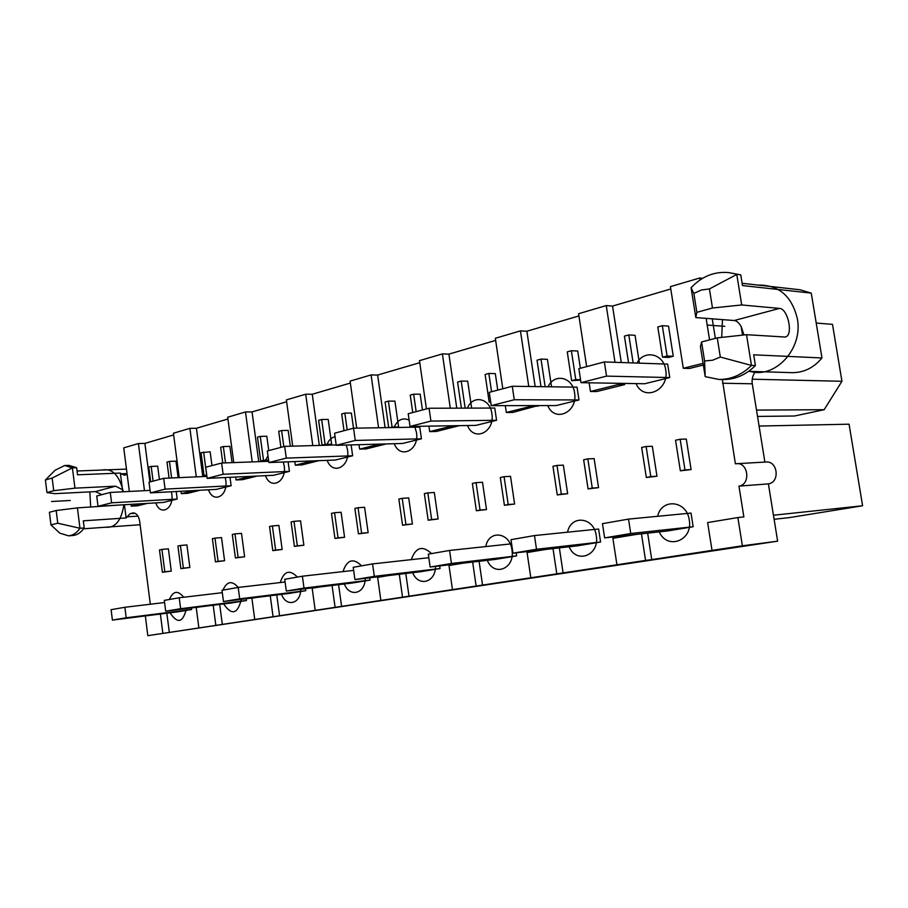 <?xml version="1.0" encoding="UTF-8"?>
<svg xmlns="http://www.w3.org/2000/svg" width="908" height="908" viewBox="0 0 908 908"><rect width="100%" height="100%" fill="white"/><g stroke="black" fill="none" stroke-linecap="round" stroke-linejoin="round"><path stroke-width="1.36" d="M722.348 379.521L735.378 463.784L766.046 462.013C777.838 460.776 780.165 482.364 768.395 483.885L777.634 541.168L147.811 635.668L162.873 633.398L160.376 614.024M755.57 371.542C752.732 375.072 751.631 379.158 752.267 383.789L764.888 462.081M742.131 283.307L800.13 289.788L811.264 293.114L821.978 357.956C813.693 367.854 803.728 372.745 792.048 372.655L748.669 371.338M709.568 339.887L706.14 318.368M700.011 279.959L699.705 278.007L702.588 278.325M715.356 338.378L712.235 318.833M736.547 463.636C748.487 462.376 750.859 484.566 738.942 486.12L768.395 483.885M777.634 541.168L742.381 545.799L737.875 517.549L743.868 516.924L738.942 486.12M703.087 363.348L683.293 368.285L689.422 368.478L703.348 365.016M624.681 384.595L618.416 384.493L590.461 391.473L596.772 391.541L624.681 384.595L624.5 383.414M538.104 406.137L531.702 406.148L506.324 412.482L512.748 412.448L538.024 405.592M459.334 425.739L452.854 425.841L429.7 431.618L436.203 431.493L459.323 425.648M379.703 444.103L359.636 449.12L366.174 448.915L386.229 443.921M312.397 460.912L295.327 465.18L301.865 464.919L318.946 460.674M250.574 476.359L236.08 479.98L242.618 479.662L257.112 476.053M193.574 490.592L181.328 493.657L187.831 493.294L200.089 490.252M140.865 503.758L131.217 506.165L137.675 505.779L147.334 503.373M742.381 545.799L712.02 550.384L707.627 522.577L737.875 517.549M712.02 550.384L651.74 559.612L647.654 533.155M683.293 368.285L670.41 286.644L699.705 278.007M641.457 533.836L645.565 560.429L616.929 564.765L612.889 538.308L636.599 534.369M590.461 391.473L589.133 382.801M586.659 366.616L578.589 313.725L606.249 305.565L612.548 306.075L670.774 288.982M618.416 384.493L618.235 383.301M615 362.303L606.249 305.565M553.017 548.625L556.797 573.856L530.817 577.772L527.083 552.552L545.663 549.465M506.324 412.482L505.302 405.626M502.805 388.76L495.325 338.275L520.443 330.875L526.878 331.227L578.929 315.95M528.762 386.49L520.443 330.875M472.648 562.041L476.132 586.046L452.468 589.621L448.995 565.514L463.273 563.142M429.7 431.618L428.905 426.124M426.431 408.941L419.473 360.646L442.4 353.893L448.904 354.131L495.632 340.409M450.289 408.18L442.4 353.893M399.293 574.276L402.528 597.169L380.872 600.438L377.637 577.363L388.272 575.593M359.636 449.12L359.012 444.682M356.696 428.133L350.091 381.11L371.088 374.925L377.637 375.049L419.768 362.678M378.568 427.781L371.088 374.925M332.067 585.478L335.086 607.361L315.201 610.369L312.17 588.236L319.718 586.977M295.327 465.18L294.828 461.582M292.716 446.157L286.383 399.906L305.69 394.208L312.25 394.254L350.363 383.062M312.783 445.601L305.69 394.208M270.243 595.761L273.07 616.736L254.739 619.506L251.891 598.236L256.805 597.419M236.08 479.98L235.683 477.041M233.753 462.581L227.681 417.215L245.489 411.96L252.049 411.926L286.644 401.767M252.22 461.9L245.489 411.96M213.198 605.25L215.843 625.385L198.886 627.95L196.219 607.486L198.875 607.043M181.328 493.657L181.01 491.262M179.228 477.631L173.417 433.218L189.897 428.36L196.423 428.258L227.919 419.008M196.287 476.87L189.897 428.36M145.348 615.93L147.811 635.668M144.474 490.672L138.402 443.547L144.894 443.388L173.644 434.943M138.402 443.547L123.749 447.871L129.333 491.455M130.979 504.349L131.217 506.165M556.797 573.856L616.929 564.765M563.119 573.005L559.362 547.91M476.132 586.046L530.817 577.772M482.568 585.172L479.084 561.292M402.528 597.169L452.468 589.621M409.02 596.284L405.785 573.504M335.086 607.361L380.872 600.438M341.601 606.476L338.582 584.684M273.07 616.736L315.201 610.369M279.585 615.84L276.758 594.956M215.843 625.385L254.739 619.506M222.335 624.5L219.691 604.433M162.873 633.398L198.886 627.95M169.331 632.501L166.834 613.218M133.862 512.941L133.238 512.929C136.552 513.168 138.697 515.971 139.673 521.317L150.319 604.229M132.613 513.02L130.128 513.633L135.122 513.304M124.43 504.734L126.121 517.957L130.128 513.633M64.661 465.52L55.161 470.196L45.4 479.991L52.153 478.051L72.402 467.858L64.661 465.52L68.883 465.373L76.635 467.699L77.532 474.805L120.378 473.057L122.773 491.796M120.378 473.057L121.173 473.794L127.041 473.556M127.165 474.544L124.396 475.213L121.173 473.794M149.877 481.978L144.894 443.388M202.802 476.575L196.423 428.258M258.757 461.661L252.049 411.926M319.332 445.419L312.25 394.254M385.106 427.668L377.637 375.049M456.781 408.157L448.904 354.131M535.175 386.581L526.878 331.227M621.276 362.519L612.548 306.075M742.54 335.131L741.166 326.562C739.055 322.851 736.751 320.83 734.231 320.524L695.812 317.573L696.856 312.341L693.848 293.42L691.079 287.734L695.812 317.573M580.995 382.665L644.657 383.755L669.752 377.569L667.641 364.119L604.376 361.94L578.861 368.682L580.995 382.665L606.555 376.116L604.376 361.94M512.986 553.188L577.397 545.844L600.585 542.019L598.61 529.024L534.471 535.572L510.988 539.681L512.986 553.188L536.503 549.261L534.471 535.572M491.217 405.649L556.229 405.57L578.975 399.951L577.034 387.149L512.26 386.263L489.264 392.347L491.217 405.649L514.269 399.747L512.26 386.263M516.595 555.889L451.446 563.471L449.574 550.441L428.315 554.152L430.154 567.023L495.507 559.373L516.595 555.889L516.153 552.824M410.03 426.431L475.871 425.387L496.574 420.279L494.769 408.044L429.064 408.237L408.214 413.753L410.03 426.431L430.914 421.085L429.064 408.237M440.062 568.521L374.312 576.353L372.564 563.913L353.223 567.307L354.926 579.588L420.79 571.699L440.062 568.521L439.688 565.911M336.244 445.317L402.505 443.479L421.437 438.802L419.757 427.101L353.541 428.19L334.564 433.207L336.244 445.317L355.255 440.448L353.541 428.19M370.044 580.087L304.01 588.089L302.398 576.205L284.726 579.293L286.315 591.051L352.361 583.004L370.044 580.087L369.726 577.817M268.893 462.558L286.281 458.109L284.681 446.373L267.327 450.958L268.893 462.558L335.268 460.05L352.644 455.771L351.124 444.897M305.724 590.699L239.701 598.837L238.191 587.442L221.983 590.279L223.47 601.539L289.448 593.389L305.724 590.699L305.451 588.713M207.183 478.357L223.13 474.271L221.631 463.035L205.707 467.234L207.183 478.357L273.421 475.304L289.425 471.365L288.12 461.832M246.443 600.494L180.647 608.7L179.216 597.77L164.303 600.381L165.699 611.197L231.404 602.969L246.443 600.494L246.204 598.735M150.41 492.885L165.097 489.128L163.69 478.334L149.026 482.205L150.41 492.885L216.342 489.378L231.131 485.735L230.008 477.302M191.622 609.54L126.212 617.792L124.873 607.282L111.094 609.688L112.41 620.096L177.707 611.844L191.622 609.54L191.418 607.974M98.019 506.301L111.593 502.828L110.277 492.442L96.725 496.018L98.019 506.301L163.497 502.419L177.196 499.037L176.22 491.512M604.637 537.888L667.562 530.964L693.167 526.731L691.022 513.077L628.529 519.104L602.469 523.666L604.637 537.888L630.742 533.518L628.529 519.104M646.326 477.483L656.972 476.223L652.319 446.271L646.11 446.498L641.661 447.44L646.326 477.483L650.786 476.609L646.11 446.498M680.342 470.821L691.09 469.561L686.289 439.063L680.16 439.256L675.552 440.232L680.342 470.821L684.972 469.913L680.16 439.256M639.391 363.143L635.055 335.29L628.801 334.927L624.42 336.13L628.552 362.769M662.534 357.173L668.708 357.423L673.259 356.254L668.526 326.108L662.329 325.7L657.789 326.948L662.534 357.173L667.085 355.993L662.329 325.7M557.262 494.928L567.648 493.68L563.346 465.134L556.99 465.441L552.961 466.292L557.262 494.928L561.314 494.134L556.99 465.441M588.066 488.89L598.554 487.641L594.127 458.608L587.828 458.881L583.651 459.777L588.066 488.89L592.266 488.073L587.828 458.881M551.542 386.797L547.399 359.33L540.998 359.103L537.025 360.192L540.998 386.66M580.36 368.285L577.726 351.01L571.37 350.738L567.262 351.873L571.631 380.668L575.763 379.601L571.37 350.738M571.631 380.668L580.598 380.111M476.371 510.761L486.495 509.536L482.5 482.273L476.053 482.647L472.376 483.431L476.371 510.761L480.048 510.046L476.053 482.647M504.394 505.279L514.609 504.042L510.512 476.325L504.088 476.689L500.297 477.495L504.394 505.279L508.208 504.53L504.088 476.689M471.638 408.112L467.699 381.178L461.207 381.065L457.587 382.064L461.4 408.146M497.754 390.099L495.314 373.608L488.856 373.46L485.11 374.482L489.162 401.972L490.626 401.597M402.562 525.221L412.425 524.007L408.714 497.913L402.199 498.344L398.85 499.06L402.562 525.221L405.933 524.563L402.199 498.344M428.167 520.205L438.121 518.99L434.308 492.488L427.827 492.896L424.354 493.634L428.167 520.205L431.641 519.524L427.827 492.896M396.603 427.475L398.601 426.964L394.912 401.132L388.386 401.12L385.071 402.028L388.703 427.611M422.447 409.985L420.177 394.208L413.651 394.163L410.234 395.105L412.731 412.55M334.95 538.455L344.575 537.264L341.09 512.248L334.564 512.725L331.488 513.372L334.95 538.455L338.048 537.854L334.564 512.725M358.444 533.859L368.149 532.655L364.585 507.266L358.058 507.731L354.88 508.401L358.444 533.859L361.622 533.234L358.058 507.731M322.045 445.17L331.647 444.205L328.197 419.428L321.648 419.496L318.606 420.325L322.045 445.17L325.098 444.387L321.648 419.496M353.496 428.201L351.385 413.072L344.824 413.106L341.692 413.969L344.03 430.698M272.797 550.634L282.161 549.465L278.904 525.426L272.377 525.936L269.54 526.549L272.797 550.634L275.635 550.078L272.377 525.936M294.408 546.4L303.874 545.22L300.537 520.84L293.999 521.34L291.082 521.964L294.408 546.4L297.336 545.822L293.999 521.34M260.687 461.026L263.502 460.299L260.267 436.396L257.463 437.168L260.687 461.026L268.609 460.435M268.757 450.584L266.816 436.26L260.267 436.396M290.333 446.225L288.165 430.403L281.605 430.517L278.722 431.311L280.913 447.372M215.446 561.859L224.582 560.713L221.518 537.593L215.003 538.138L212.393 538.694L215.446 561.859L218.079 561.348L215.003 538.138M235.41 557.955L244.627 556.797L241.494 533.359L234.979 533.893L232.289 534.46L235.41 557.955L238.112 557.421L234.979 533.893M211.973 465.577L210.145 451.798L201.031 452.695L204.062 475.667L206.661 474.998L203.619 451.991M232.051 462.649L229.872 446.384L223.334 446.554L220.678 447.292L222.766 462.989M162.373 572.256L171.283 571.121L168.4 548.852L161.919 549.419L159.49 549.942L162.373 572.256L164.813 571.779L161.919 549.419M180.874 568.635L189.863 567.5L186.912 544.925L180.42 545.492L177.923 546.014L180.874 568.635L183.371 568.147L180.42 545.492M159.399 479.469L157.674 466.179L151.182 466.428L148.776 467.087L150.683 481.773M178.116 477.687L175.959 461.162L169.456 461.389L166.993 462.07L169.081 478.085M693.167 526.731L630.742 533.518M669.752 377.569L606.555 376.116M600.585 542.019L536.503 549.261M578.975 399.951L514.269 399.747M511.601 543.813L449.574 550.441M430.154 567.023L451.446 563.471M496.574 420.279L430.914 421.085M428.826 557.705L372.564 563.913M354.926 579.588L374.312 576.353M421.437 438.802L355.255 440.448M353.655 570.394L302.398 576.205M286.315 591.051L304.01 588.089M352.644 455.771L286.281 458.109M336.198 444.954L284.681 446.373M285.089 582.005L238.191 587.442M223.47 601.539L239.701 598.837M289.425 471.365L223.13 474.271M268.723 461.298L221.631 463.035M222.301 592.686L179.216 597.77M165.699 611.197L180.647 608.7M231.131 485.735L165.097 489.128M206.922 476.394L163.69 478.334M164.575 602.526L124.873 607.282M112.41 620.096L126.212 617.792M177.196 499.037L111.593 502.828M150.092 490.388L110.277 492.442M645.565 560.429L651.74 559.612M126.121 517.957L83.309 520.829L84.206 527.968L79.972 528.274L57.76 523.201L56.182 510.512L77.418 507.89L79.972 528.274C76.692 532.939 72.89 535.459 68.577 535.845L59.815 533.155L50.962 524.903L57.76 523.201M45.4 479.991L46.955 492.579L54.911 493.657L95.374 491.603L101.934 494.644M56.182 510.512L49.395 512.282L50.962 524.903M46.955 492.579L53.72 490.706L74.944 488.152L115.566 486.189L122.512 489.718M52.153 478.051L53.72 490.706M76.635 467.699L72.402 467.858L74.944 488.152M77.418 507.89L120.174 504.984M84.206 527.968C80.914 532.621 77.112 535.141 72.799 535.527L68.577 535.845M740.769 274.908L728.749 272.593L740.769 274.908L742.494 285.566L811.264 293.114M705.198 376.65L700.431 346.629L701.566 341.976L704.585 360.987L705.198 376.65L718.932 379.442C731.042 379.544 741.881 374.879 751.472 365.425L720.316 357.048L717.252 337.878L746.512 334.7L751.472 365.425L755.422 365.561L753.685 354.812L821.978 357.956M741.711 304.963L712.485 308.005L709.432 288.937L736.785 274.432L741.711 304.963L779.427 308.414L734.231 320.524M746.512 334.7L785.204 337.027C793.615 335.733 788.121 308.516 779.427 308.414M717.252 337.878L701.566 341.976M709.432 288.937L701.419 289.993L693.848 293.42M728.749 272.593C714.38 271.299 701.827 276.35 691.079 287.734M704.585 360.987L712.61 360.226L720.316 357.048M755.422 365.561C745.843 374.981 735.026 379.635 722.938 379.533L718.932 379.442M743.992 334.973L741.166 326.562M712.485 308.005L696.856 312.341M656.972 476.223L650.786 476.609M633.148 362.928L628.801 334.927M691.09 469.561L684.972 469.913M673.259 356.254L667.085 355.993M567.648 493.68L561.314 494.134M545.152 386.717L540.998 359.103M598.554 487.641L592.266 488.073M580.541 379.692L575.763 379.601M486.495 509.536L480.048 510.046M465.157 408.135L461.207 381.065M491.557 391.734L488.856 373.46M514.609 504.042L508.208 504.53M490.683 401.983L489.162 401.972M412.425 524.007L405.933 524.563M390.077 427.589L392.074 427.078L388.386 401.12M416.159 411.653L413.651 394.163M438.121 518.99L431.641 519.524M398.601 426.964L392.074 427.078M344.575 537.264L338.048 537.854M347.174 429.87L344.824 413.106M368.149 532.655L361.622 533.234M331.647 444.205L325.098 444.387M282.161 549.465L275.635 550.078M283.807 446.611L281.605 430.517M303.874 545.22L297.336 545.822M268.564 460.118L263.502 460.299M224.582 560.713L218.079 561.348M225.513 462.887L223.334 446.554M244.627 556.797L238.112 557.421M206.808 475.542L204.062 475.667M171.283 571.121L164.813 571.779M153.089 481.138L151.182 466.428M171.612 477.971L169.456 461.389M189.863 567.5L183.371 568.147M756.5 410.098L824.146 409.712L794.466 416L757.522 416.431M759.077 426.056L849.071 424.195L862.6 505.767L789.54 517.583L774.104 519.285M773.457 515.233L862.6 505.767M816.213 323.055L832.5 324.36L841.943 381.281L824.146 409.712M752.21 379.204L841.943 381.281M70.291 500.478L51.552 501.511M724.845 326.312L707.003 325.041M90.709 507.107L89.824 491.886M102.275 470.038C112.354 468.074 119.368 475.315 123.329 491.761M123.863 504.769C121.411 520.681 115.282 528.161 105.464 527.23M721.712 337.401L722.473 319.616M758.067 285.089C778.735 284.783 791.821 295.997 797.337 318.708C803.24 348.842 775.296 378.908 749.94 371.372M657.642 516.3C661.523 497.856 686.913 500.444 689.251 519.978C693.247 540.578 667.301 550.43 659.242 531.872M636.973 363.064C644.181 349.274 663.748 353.643 665.7 369.862C669.684 390.372 643.693 401.994 636.077 383.607M567.568 532.19C570.86 514.473 594.082 516.97 596.261 535.697C599.927 555.287 576.489 564.492 569.123 546.786M548.08 386.751C554.198 372.938 572.687 376.888 574.548 392.767C578.203 412.266 554.765 423.071 547.762 405.57M485.803 546.571C488.64 529.557 509.921 531.986 511.964 549.942C515.347 568.635 494.066 577.25 487.301 560.327M467.45 408.123C472.693 394.424 490.093 398.044 491.841 413.549C495.223 432.129 473.976 442.219 467.506 425.511M411.256 559.646C415.75 547.172 422.504 545.152 431.516 553.596M435.42 566.41C435.783 582.641 418.282 587.204 412.686 572.676M393.97 427.52C397.579 419.734 402.63 417.26 409.133 420.12M414.638 426.351L416.477 432.48C419.609 450.232 400.246 459.686 394.265 443.706M342.997 571.597C347.06 559.6 353.257 557.671 361.588 565.843M365.186 578.362C365.402 593.753 349.501 597.805 344.359 583.98M326.698 445.215C328.469 440.391 331.261 437.554 335.052 436.737M346.289 445.034L347.514 449.812C350.42 466.814 332.714 475.69 327.164 460.356M280.254 582.573C283.954 571.007 289.663 569.18 297.381 577.079M300.718 589.292C300.832 603.945 286.292 607.565 281.559 594.365M264.886 461.434L267.974 455.782M283.33 462.013L284.17 465.725C286.883 482.034 270.618 490.411 265.454 475.679M222.971 590.109C226.932 581.177 232.017 580.291 238.225 587.442M241.324 599.337C237.646 614.183 231.756 615.715 223.64 603.945M225.195 477.529L225.774 480.4C228.317 496.063 213.323 503.974 208.499 489.798M169.41 599.484C173.144 590.824 177.9 590.087 183.677 597.237M186.435 608.598C183.007 622.752 177.559 624.148 170.068 612.809M171.385 491.773L171.782 493.963C174.166 509.048 160.307 516.538 155.801 502.873M722.518 383.233L752.267 383.789M126.677 516.856L137.971 516.107M95.374 491.603L115.566 486.189M83.615 528.796L140.116 524.733M77.055 471.002L126.462 469.107"/></g></svg>
